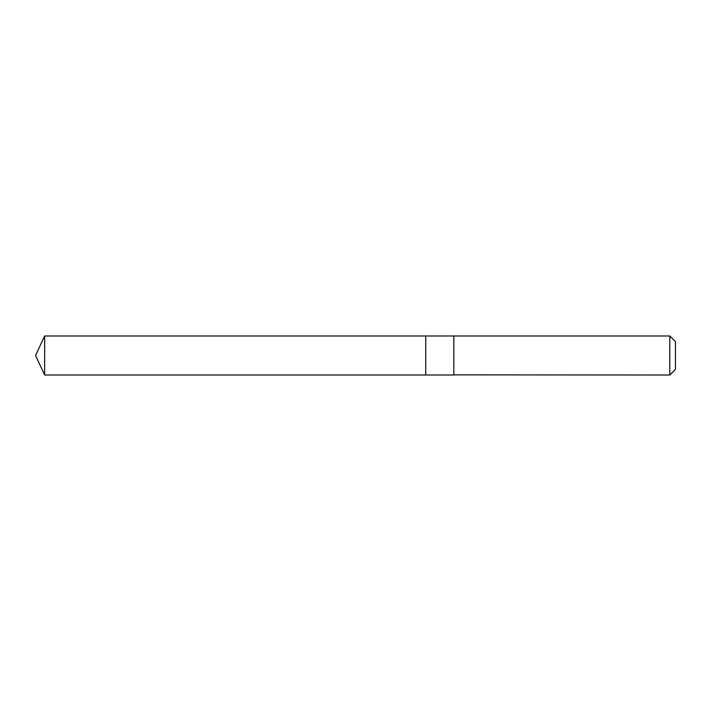 <?xml version="1.0" encoding="UTF-8"?>
<svg xmlns="http://www.w3.org/2000/svg" width="711" height="711" viewBox="0 0 711 711"><rect width="100%" height="100%" fill="white"/><g stroke="black" fill="none" stroke-linecap="round" stroke-linejoin="round"><path stroke-width="1.07" d="M425.729 375.008L425.729 335.992L44.651 335.992L44.651 375.008L425.729 375.008L425.729 335.992L453.822 335.992L453.822 375.008L44.651 375.008L35.55 355.5L44.651 375.008M453.822 374.866L669.815 375.008L669.815 335.992L453.822 335.992L453.822 374.866M669.815 335.992L675.45 341.627L675.45 369.373L669.815 375.008M35.55 355.5L44.651 335.992"/></g></svg>
